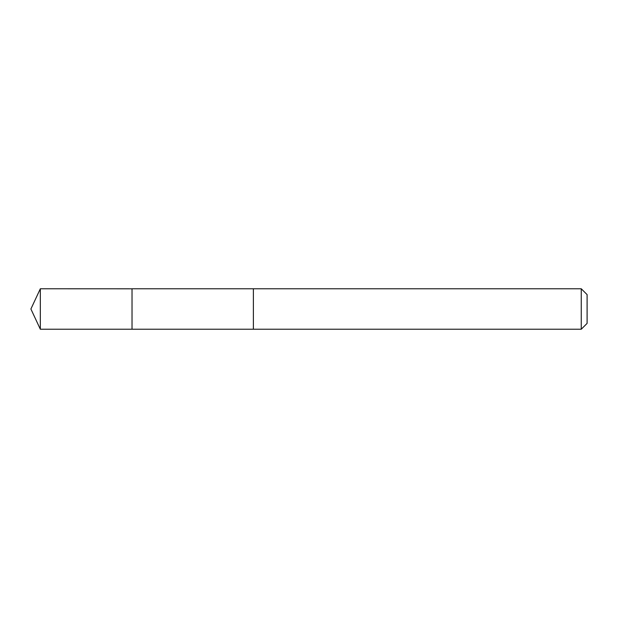 <?xml version="1.0" encoding="UTF-8"?>
<svg xmlns="http://www.w3.org/2000/svg" width="618" height="618" viewBox="0 0 618 618"><rect width="100%" height="100%" fill="white"/><g stroke="black" fill="none" stroke-linecap="round" stroke-linejoin="round"><path stroke-width="0.93" d="M132.028 288.807L40.332 288.776L40.332 329.224L132.028 329.224L132.028 288.776L253.38 288.784L253.38 329.216L132.028 329.224L132.028 288.807M253.38 288.776L253.38 329.224L581.26 329.224L581.26 288.776L253.38 288.776M581.26 288.776L587.1 294.616L587.1 323.384L581.26 329.224M132.028 329.224L40.332 329.224L30.9 309L40.332 329.224M30.9 309L40.332 288.776"/></g></svg>

